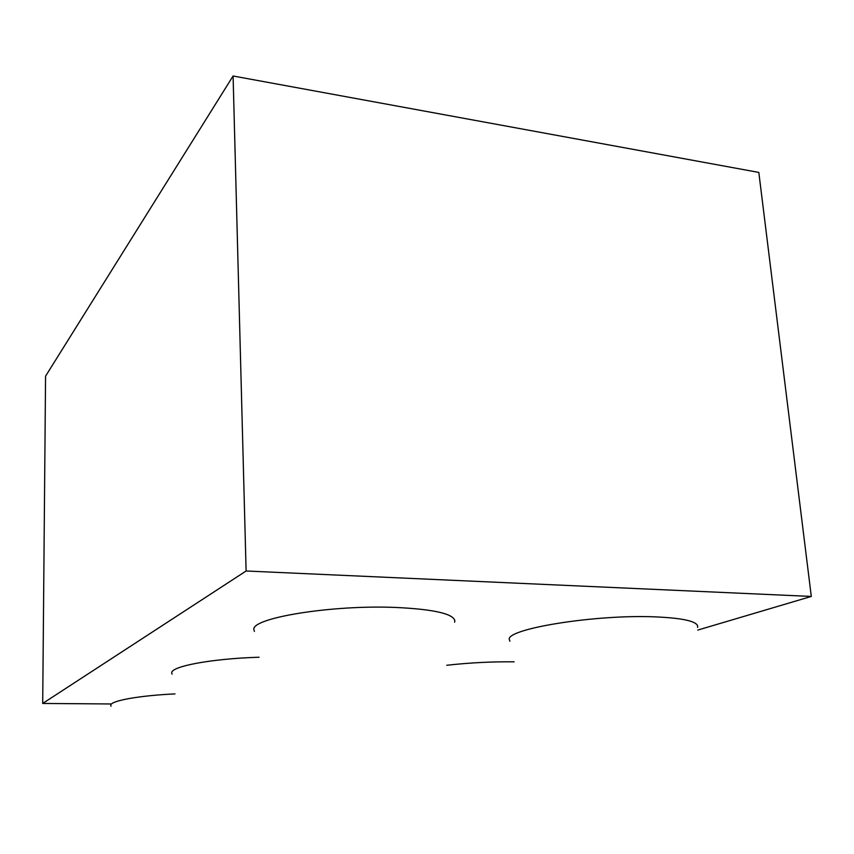 <?xml version="1.0" encoding="UTF-8"?>
<svg xmlns="http://www.w3.org/2000/svg" width="854" height="854" viewBox="0 0 854 854"><rect width="100%" height="100%" fill="white"/><g stroke="black" fill="none" stroke-linecap="round" stroke-linejoin="round"><path stroke-width="1.28" d="M697.75 630.081L811.3 596.444L246.112 570.995L233.089 75.995L45.572 376.155L42.7 703.45L110.732 703.963M246.112 570.995L42.7 703.45M811.3 596.444L758.822 172.423L233.089 75.995M111.02 706.215L110.742 705.393C109.952 700.91 138.327 695.626 174.985 693.896M446.781 665.266C469.583 662.725 492.032 661.583 514.151 661.829M172.081 674.169L171.75 673.069C170.266 666.462 211.45 658.626 259.072 657.238M509.902 641.226L509.422 639.892C504.106 629.227 594.939 614.133 655.861 616.898C682.624 618.104 696.576 621.21 697.718 626.217L697.547 627.402M254.396 631.416L253.958 629.878C249.838 618.232 331.32 604.611 396.16 607.472C433.651 609.286 453.218 613.716 454.851 620.751L454.606 622.203"/></g></svg>
